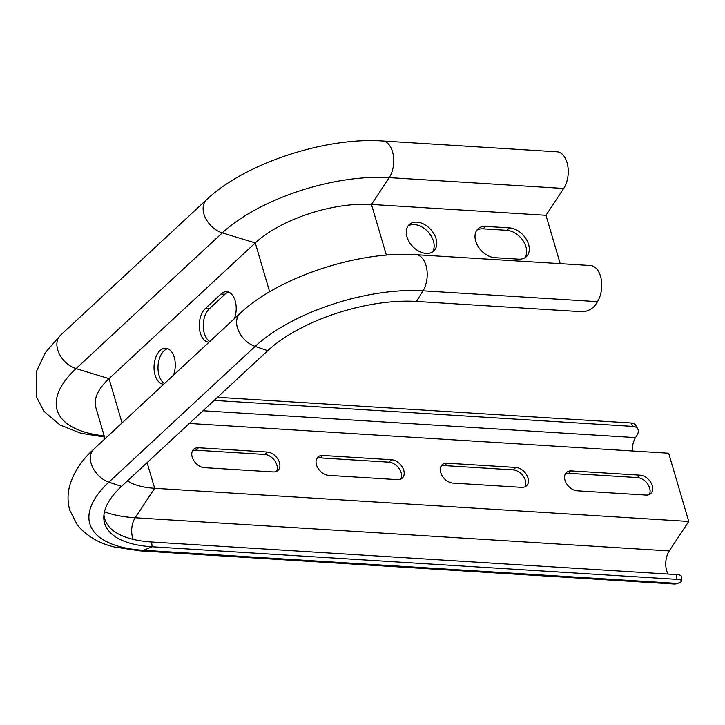 <?xml version="1.0" encoding="UTF-8"?>
<svg xmlns="http://www.w3.org/2000/svg" width="725" height="725" viewBox="0 0 725 725"><rect width="100%" height="100%" fill="white"/><g stroke="black" fill="none" stroke-linecap="round" stroke-linejoin="round"><path stroke-width="1.09" d="M667.988 574.064A16.376 9.624 93.6 0 1 669.266 550.928L688.75 521.456L668.668 453.225L189.316 423.463M103.965 514.732A109.693 46.636 163.6 0 0 151.625 542.01L676.461 574.59A11.464 2.519 -5.9 0 1 681.201 576.121L681.69 580.888A11.464 2.519 174.1 0 0 676.951 579.357L676.461 574.59M415.987 254.702L590.494 265.531A21.288 12.506 93.6 0 1 601.134 278.898A21.288 12.506 93.6 0 1 597.518 301.654L423.01 290.825A125.371 53.297 163.6 0 0 255.127 346.405A21.288 14.654 47.1 0 1 238.634 331.08A21.288 14.654 47.1 0 1 240.138 313.327C278.273 277.086 358.884 250.642 415.987 254.702A21.288 12.506 93.6 0 1 426.626 268.069A21.288 12.506 93.6 0 1 423.01 290.825L416.44 301.446A111.043 47.207 163.6 0 0 267.733 350.683L121.492 486.412A111.043 47.207 163.6 0 0 103.802 516.97A111.043 47.207 163.6 0 0 152.114 546.777L676.951 579.357M240.138 313.327L93.897 449.065C81.771 459.985 73.705 472.174 69.727 485.632C67.488 493.779 67.498 501.954 69.736 510.146L77.267 524.918C86.447 535.947 98.799 543.297 114.323 546.985L140.016 550.873L674.105 584.033A21.288 12.506 -86.4 0 0 677.54 583.444L679.543 582.637A11.464 2.519 174.1 0 0 681.69 580.888M525.036 486.801A11.464 7.884 47.1 0 0 523.341 476.234A11.464 7.884 47.1 0 0 513.209 469.882L444.461 465.613A11.464 7.884 47.1 0 0 441.099 466.175M649.301 494.522A11.464 7.884 47.1 0 0 647.615 483.947A11.464 7.884 47.1 0 0 637.474 477.594L568.726 473.325A11.464 7.884 47.1 0 0 565.373 473.887M400.771 479.089A11.464 7.884 47.1 0 0 399.076 468.522A11.464 7.884 47.1 0 0 388.935 462.169L320.196 457.901A11.464 7.884 47.1 0 0 316.834 458.454M276.497 471.377A11.464 7.884 47.1 0 0 274.811 460.81A11.464 7.884 47.1 0 0 264.67 454.457L195.922 450.189A11.464 7.884 47.1 0 0 192.569 450.742M217.491 397.309L630.922 422.974A11.464 6.851 -29.3 0 1 635.87 425.548L637.792 428.983A11.464 6.851 150.7 0 0 632.853 426.409L630.922 422.974M214.147 400.417L632.853 426.409M632.3 450.968A16.376 9.624 93.6 0 1 635.535 437.61L637.048 435.163A11.464 6.851 150.7 0 0 637.792 428.983M452.935 483.095L521.674 487.363A11.464 7.884 47.1 0 0 526.54 485.813A11.464 7.884 47.1 0 0 526.649 474.893A11.464 7.884 47.1 0 0 515.819 467.462L447.071 463.193A11.464 7.884 47.1 0 0 442.205 464.743A11.464 7.884 47.1 0 0 442.096 475.663A11.464 7.884 47.1 0 0 452.935 483.095M577.2 490.807L645.939 495.075A11.464 7.884 47.1 0 0 650.814 493.526A11.464 7.884 47.1 0 0 650.914 482.605A11.464 7.884 47.1 0 0 640.084 475.174L571.345 470.906A11.464 7.884 47.1 0 0 566.47 472.455A11.464 7.884 47.1 0 0 566.37 483.376A11.464 7.884 47.1 0 0 577.2 490.807M127.473 480.865A81.862 34.8 163.6 0 0 154.661 488.306L688.75 521.456M322.806 455.481A11.464 7.884 47.1 0 0 317.94 457.031A11.464 7.884 47.1 0 0 317.831 467.951A11.464 7.884 47.1 0 0 328.661 475.382L397.409 479.651A11.464 7.884 47.1 0 0 402.275 478.101A11.464 7.884 47.1 0 0 402.384 467.181A11.464 7.884 47.1 0 0 391.545 459.75L322.806 455.481L320.196 457.901M198.532 447.76A11.464 7.884 47.1 0 0 193.666 449.319A11.464 7.884 47.1 0 0 193.566 460.23A11.464 7.884 47.1 0 0 204.396 467.67L273.135 471.93A11.464 7.884 47.1 0 0 278.01 470.38A11.464 7.884 47.1 0 0 278.11 459.469A11.464 7.884 47.1 0 0 267.28 452.028L198.532 447.76L195.922 450.189M382.519 140.967L557.018 151.797A21.288 12.506 93.6 0 1 567.72 165.527A21.288 12.506 93.6 0 1 563.706 188.455L389.198 177.625A124.637 52.988 163.6 0 0 222.294 232.879A21.288 14.654 47.1 0 1 205.311 217.672A21.288 14.654 47.1 0 1 206.67 199.602C244.805 163.361 325.416 136.916 382.519 140.967A21.288 12.506 93.6 0 1 393.222 154.688A21.288 12.506 93.6 0 1 389.198 177.625L371.463 204.45A86.773 36.884 163.6 0 0 255.263 242.929L109.022 378.658A86.773 36.884 163.6 0 0 95.845 407.504L105.034 438.725M209.045 342.191A18.007 10.585 93.6 0 1 208.8 342.182A18.007 10.585 93.6 0 1 199.448 328.479A18.007 10.585 93.6 0 1 205.311 308.569L220.98 294.024A18.007 10.585 93.6 0 1 226.698 291.686A18.007 10.585 93.6 0 1 234.392 318.665M163.778 384.205A18.007 10.585 93.6 0 1 163.533 384.187A18.007 10.585 93.6 0 1 155.078 375.106A18.007 10.585 93.6 0 1 160.044 350.574A18.007 10.585 93.6 0 1 165.762 348.245A18.007 10.585 93.6 0 1 173.465 375.215M209.797 341.493A18.007 10.585 93.6 0 1 203.263 326.168A18.007 10.585 93.6 0 1 209.28 308.814L224.949 294.268A18.007 10.585 93.6 0 1 228.665 292.13M164.53 383.507A18.007 10.585 93.6 0 1 157.996 368.182A18.007 10.585 93.6 0 1 164.013 350.827A18.007 10.585 93.6 0 1 167.729 348.68M416.44 301.446L581.695 311.705A11.464 6.851 150.7 0 0 595.995 304.11L597.518 301.654M426.11 253.415A18.007 12.397 47.1 0 0 433.758 250.977A18.007 12.397 47.1 0 0 430.596 229.345A18.007 12.397 47.1 0 0 409.253 224.578A18.007 12.397 47.1 0 0 409.09 241.733A18.007 12.397 47.1 0 0 426.11 253.415M518.647 259.16A18.007 12.397 47.1 0 0 526.296 256.722A18.007 12.397 47.1 0 0 526.468 239.567A18.007 12.397 47.1 0 0 509.448 227.886L485.65 226.408A18.007 12.397 47.1 0 0 478.002 228.846A18.007 12.397 47.1 0 0 477.829 246.002A18.007 12.397 47.1 0 0 494.849 257.683L518.647 259.16M386.38 255.137L371.463 204.45L545.97 215.289L560.207 263.655M563.706 188.455L545.97 215.289M408.075 225.928A18.007 12.397 -132.9 0 1 427.977 231.773A18.007 12.397 -132.9 0 1 432.327 252.055M476.823 230.197A18.007 12.397 -132.9 0 1 483.04 228.837L506.829 230.314A18.007 12.397 -132.9 0 1 523.178 240.908A18.007 12.397 -132.9 0 1 524.864 257.801M133.201 539.391A16.376 9.624 93.6 0 1 135.176 517.777L669.266 550.928M140.016 550.873A21.288 12.506 -86.4 0 0 143.45 550.293L152.114 546.777L151.625 542.01M93.897 449.065A21.288 14.654 47.1 0 0 92.392 466.809A21.288 14.654 47.1 0 0 108.877 482.143A125.371 53.297 163.6 0 0 143.45 550.293L677.54 583.444M203 410.758L635.535 437.61M104.491 511.778A123.458 52.481 163.6 0 0 135.176 517.777L154.661 488.306L147.112 462.641M267.733 350.683L255.127 346.405L108.877 482.143L121.492 486.412M206.67 199.602L60.42 335.331A21.288 14.654 47.1 0 0 59.069 353.41A21.288 14.654 47.1 0 0 76.052 368.617L109.022 378.658L122.054 422.938M269.646 291.785L255.263 242.929L222.294 232.879L76.052 368.617A124.637 52.988 163.6 0 0 104.182 435.852M509.448 227.886L506.829 230.314M485.65 226.408L483.04 228.837M205.311 308.569L209.28 308.814M220.98 294.024L224.949 294.268M568.726 473.325L571.345 470.906M637.474 477.594L640.084 475.174M444.461 465.613L447.071 463.193M513.209 469.882L515.819 467.462M388.935 462.169L391.545 459.75M264.67 454.457L267.28 452.028M60.42 335.331L45.294 352.667L36.25 371.898L36.259 396.421L43.79 411.193L59.957 424.977L80.856 433.251L104.527 437.012"/></g></svg>
